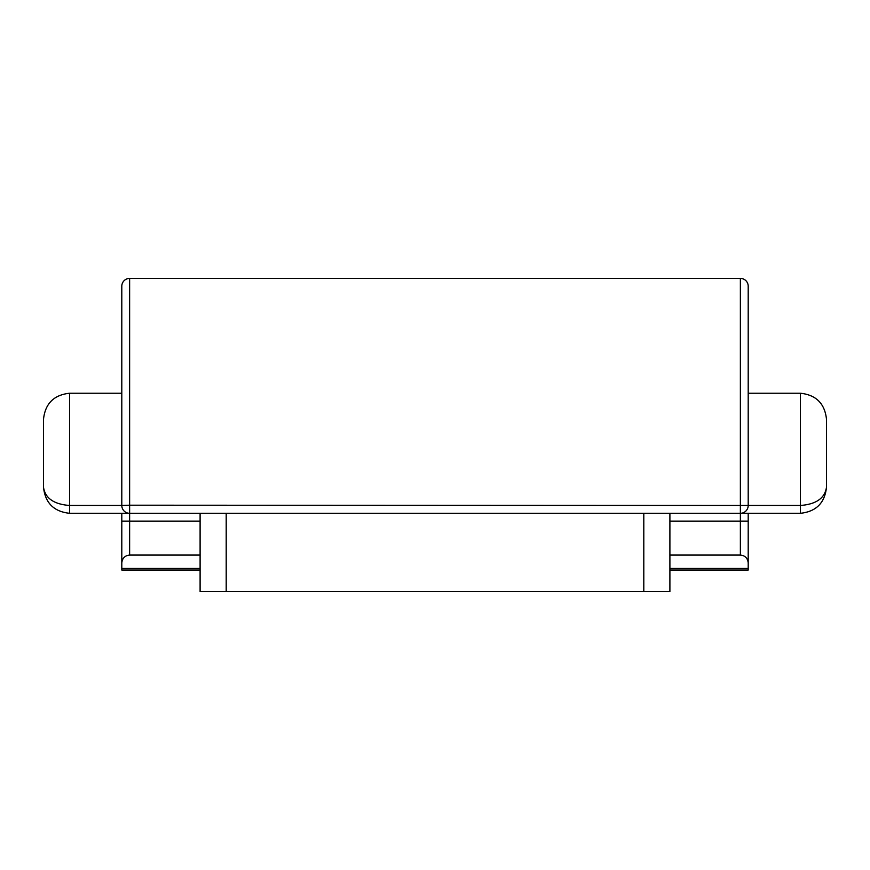 <?xml version="1.0" encoding="UTF-8"?>
<svg xmlns="http://www.w3.org/2000/svg" width="870" height="870" viewBox="0 0 870 870"><rect width="100%" height="100%" fill="white"/><g stroke="black" fill="none" stroke-linecap="round" stroke-linejoin="round"><path stroke-width="1.3" d="M826.5 419.34C824.836 403.604 816.136 394.904 800.4 393.24C816.136 394.904 824.836 403.604 826.5 419.34L826.5 487.2C824.836 502.936 816.136 511.636 800.4 513.3L69.6 513.3C53.864 511.636 45.164 502.936 43.5 487.2L43.5 419.34C45.164 403.604 53.864 394.904 69.6 393.24L121.8 393.24M121.8 570.057L200.1 570.057L121.8 570.057L121.8 521.13L129.63 521.13L129.63 555.06L200.1 555.06M121.8 513.3L121.8 521.13M43.5 419.34C45.164 403.604 53.864 394.904 69.6 393.24L69.6 513.3C53.864 511.636 45.164 502.936 43.5 487.2C45.164 498.216 53.864 504.306 69.6 505.47L121.8 505.47L121.8 286.23A7.83 7.83 0 0 1 129.63 278.4L740.37 278.4A7.83 7.83 0 0 1 748.2 286.23L748.2 505.47A7.83 7.83 0 0 1 740.37 513.3L740.37 521.13L669.9 521.13M748.2 513.3L748.2 570.057L669.9 570.057L748.2 570.057M748.2 393.24L748.2 505.47L800.4 505.47L800.4 393.24L748.2 393.24L748.2 286.23A7.83 7.83 0 0 0 740.37 278.4L740.37 513.3M748.2 568.447L669.9 568.447M200.1 568.447L121.8 568.447M669.9 555.06L740.37 555.06C745.09 555.56 747.7 558.17 748.2 562.89M826.5 487.2C824.836 502.936 816.136 511.636 800.4 513.3L800.4 505.47C816.136 504.306 824.836 498.216 826.5 487.2L826.5 487.233M121.8 562.89C122.3 558.17 124.91 555.56 129.63 555.06M129.63 278.4A7.83 7.83 0 0 0 121.8 286.23A7.83 7.83 0 0 1 129.63 278.4L129.63 505.198L748.2 505.47M121.8 505.47A7.83 7.83 0 0 0 129.63 513.3L129.63 505.198L121.8 505.47A7.83 7.83 0 0 0 129.63 513.3L129.63 521.13L200.1 521.13M669.9 513.3L669.9 591.6L200.1 591.6L200.1 513.3M740.37 555.06L740.37 521.13L748.2 521.13M748.2 286.23A7.83 7.83 0 0 0 740.37 278.4M643.8 591.6L643.8 513.3M226.2 513.3L226.2 591.6"/></g></svg>
